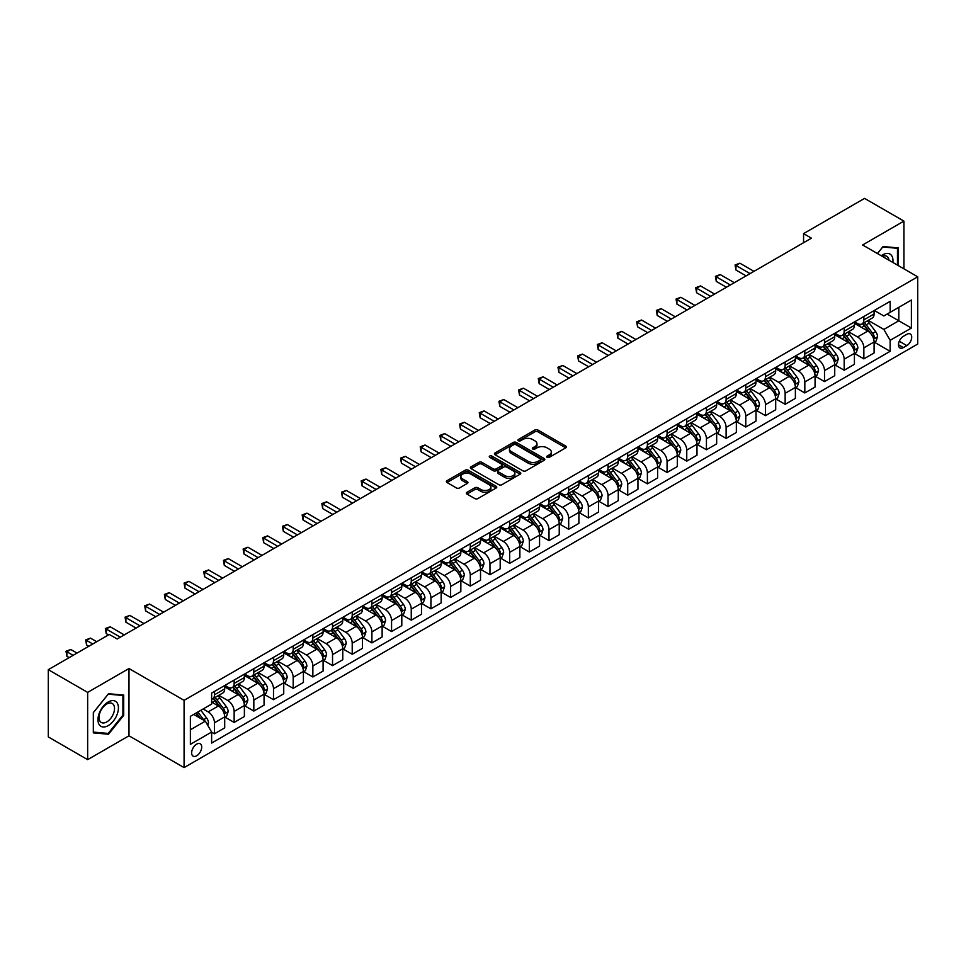 <?xml version="1.0" encoding="UTF-8"?>
<svg xmlns="http://www.w3.org/2000/svg" width="966" height="966" viewBox="0 0 966 966"><rect width="100%" height="100%" fill="white"/><g stroke="black" fill="none" stroke-linecap="round" stroke-linejoin="round"><path stroke-width="1.45" d="M547.154 457.329A1.534 0.881 0 0 0 549.316 457.329L565.738 447.85A2.186 1.256 0 0 0 566.378 446.956A2.186 1.256 0 0 0 565.738 446.063L537.929 430.003A2.186 1.256 0 0 0 534.838 430.003L518.416 439.482A1.534 0.881 0 0 0 517.969 440.11A1.534 0.881 0 0 0 518.416 440.738A1.534 0.881 0 0 0 520.577 440.738L522.703 439.506A6.991 4.033 0 0 1 532.592 439.506L534.91 440.846A6.991 4.033 0 0 1 536.963 443.696A6.991 4.033 0 0 1 534.91 446.558L532.785 447.777A1.534 0.881 0 0 0 532.338 448.405A1.534 0.881 0 0 0 532.785 449.033A1.534 0.881 0 0 0 534.947 449.033L537.072 447.801A6.991 4.033 0 0 1 546.961 447.801L549.28 449.142A6.991 4.033 0 0 1 551.332 451.991A6.991 4.033 0 0 1 549.28 454.853L547.154 456.073A1.534 0.881 0 0 0 546.708 456.701A1.534 0.881 0 0 0 547.154 457.329L547.154 456.073M196.678 755.786A7.124 4.118 120 0 0 201.326 749.507A7.124 4.118 120 0 0 200.24 743.796A7.124 4.118 120 0 0 196.678 744.146A7.124 4.118 120 0 0 192.017 750.425A7.124 4.118 120 0 0 193.115 756.137A7.124 4.118 120 0 0 196.678 755.786M467.001 492.274A2.186 1.256 0 0 0 466.361 493.167A2.186 1.256 0 0 0 467.001 494.061L474.801 498.565A2.186 1.256 0 0 0 477.892 498.565L496.126 488.035A2.186 1.256 0 0 0 496.765 487.142A2.186 1.256 0 0 0 496.126 486.26L468.305 470.2A2.186 1.256 0 0 0 465.214 470.2L446.98 480.718A2.186 1.256 0 0 0 446.34 481.611A2.186 1.256 0 0 0 446.98 482.505L456.411 487.951A2.186 1.256 0 0 0 459.502 487.951L467.303 483.447A2.186 1.256 0 0 0 467.942 482.553A2.186 1.256 0 0 0 467.303 481.66L462.629 478.967A5.844 3.381 0 0 1 460.915 476.576A5.844 3.381 0 0 1 464.525 473.461A5.844 3.381 0 0 1 470.901 474.185L489.207 484.763A5.844 3.381 0 0 1 490.921 487.142A5.844 3.381 0 0 1 487.311 490.269A5.844 3.381 0 0 1 480.947 489.533L477.892 487.77A2.186 1.256 0 0 0 474.801 487.77L467.001 492.274L467.001 494.061L474.801 489.593L474.801 487.77M128.985 668.532L87.652 692.393L48.3 669.667L48.3 736.925L87.652 759.65L128.985 735.79L184.083 767.608L184.083 700.338L128.985 668.532L128.985 735.79M903.922 268.838L903.922 221.117L862.602 244.978L917.7 276.795L184.083 700.338M903.922 221.117L864.57 198.392L803.567 233.615L803.567 242.708M48.3 669.667L109.303 634.445L117.176 638.985L811.44 238.167L803.567 233.615M522.86 470.816A2.186 1.256 0 0 0 525.951 470.816L544.184 460.299A2.186 1.256 0 0 0 544.824 459.405A2.186 1.256 0 0 0 544.184 458.512L516.363 442.452A2.186 1.256 0 0 0 513.272 442.452L495.039 452.982A2.186 1.256 0 0 0 494.399 453.875A2.186 1.256 0 0 0 495.039 454.757L522.86 470.816M490.317 457.655A1.534 0.881 0 0 1 491.875 457.872L520.119 474.185L501.922 484.69A2.186 1.256 0 0 1 498.83 484.69L471.01 468.631L471.01 466.856A2.186 1.256 0 0 0 470.37 467.737A2.186 1.256 0 0 0 471.01 468.631M471.01 466.856L478.822 462.34A2.186 1.256 0 0 1 481.913 462.34L493.191 468.86A2.186 1.256 0 0 0 496.283 468.86L501.451 465.866A2.186 1.256 0 0 0 502.091 464.972A2.186 1.256 0 0 0 501.451 464.091L489.714 457.304A1.534 0.881 0 0 1 489.267 456.676A1.534 0.881 0 0 1 490.209 455.867A1.534 0.881 0 0 1 491.875 456.061L520.155 472.386A2.186 1.256 0 0 1 520.795 473.28A2.186 1.256 0 0 1 520.155 474.161L520.155 472.386M906.832 334.321L903.379 336.325A6.907 3.985 120 0 0 898.863 342.411A6.907 3.985 120 0 0 899.926 347.941A6.907 3.985 120 0 0 903.379 347.591L906.832 345.599A6.907 3.985 120 0 0 911.349 339.513A6.907 3.985 120 0 0 910.286 333.982A6.907 3.985 120 0 0 906.832 334.321M184.083 767.608L917.7 344.053L917.7 276.795M874.327 310.472L883.854 315.967L890.145 312.332L890.145 301.332L211.626 693.069L211.626 704.069L190.374 716.337L190.374 744.339L211.626 732.059L211.626 743.059L890.145 351.322L890.145 340.322L883.854 329.418L868.205 320.386M890.145 312.332L911.397 300.064L911.397 328.054L890.145 340.322M87.652 692.393L87.652 759.65M887.162 314.059L898.803 320.784L898.803 307.333L911.397 300.064M883.854 329.418L898.803 320.784L911.397 328.054M190.374 729.789L205.335 721.155L193.683 714.429M211.626 732.156L214.464 733.786L214.464 722.797A8.911 5.144 -120 0 0 208.173 711.882L203.126 708.972M214.464 733.786L224.704 727.881L224.704 716.881A8.911 5.144 -120 0 0 218.401 705.977L211.626 702.065M224.933 717.11L234.146 722.423L234.146 711.435A8.911 5.144 -120 0 0 227.843 700.519L218.811 695.303M234.146 722.423L244.374 716.518L244.374 705.518A8.911 5.144 -120 0 0 238.083 694.614L224.704 686.886M244.615 705.748L253.829 711.073L253.829 700.072A8.911 5.144 -120 0 0 247.525 689.169L238.481 683.94M253.829 711.073L264.056 705.156L264.056 694.168A8.911 5.144 -120 0 0 257.753 683.252L244.374 675.524M264.298 694.385L273.499 699.71L273.499 688.71A8.911 5.144 -120 0 0 267.208 677.806L258.163 672.577M273.499 699.71L283.738 693.793L283.738 682.805A8.911 5.144 -120 0 0 277.435 671.889L264.056 664.173M283.968 683.022L293.181 688.347L293.181 677.347A8.911 5.144 -120 0 0 286.878 666.443L277.846 661.215M293.181 688.347L303.409 682.443L303.409 671.442A8.911 5.144 -120 0 0 297.117 660.527L283.738 652.811M303.65 671.672L312.863 676.985L312.863 665.985A8.911 5.144 -120 0 0 306.56 655.081L297.516 649.864M312.863 676.985L323.091 671.08L323.091 660.08A8.911 5.144 -120 0 0 316.8 649.176L303.409 641.448M323.332 660.309L332.533 665.622L332.533 654.622A8.911 5.144 -120 0 0 326.242 643.718L317.198 638.502M332.533 665.622L342.773 659.718L342.773 648.717A8.911 5.144 -120 0 0 336.47 637.814L323.091 630.086M343.002 648.947L352.216 654.26L352.216 643.259A8.911 5.144 -120 0 0 345.925 632.356L336.88 627.139M352.216 654.26L362.443 648.355L362.443 637.355A8.911 5.144 -120 0 0 356.152 626.451L342.773 618.723M362.685 637.584L371.898 642.897L371.898 631.897A8.911 5.144 -120 0 0 365.595 620.993L356.551 615.777M371.898 642.897L382.125 636.992L382.125 625.992A8.911 5.144 -120 0 0 375.834 615.088L362.443 607.36M382.367 626.222L391.568 631.535L391.568 620.546A8.911 5.144 -120 0 0 385.277 609.631L376.233 604.414M391.568 631.535L401.808 625.63L401.808 614.63A8.911 5.144 -120 0 0 395.505 603.726L382.125 595.998M402.037 614.859L411.25 620.172L411.25 609.184A8.911 5.144 -120 0 0 404.959 598.268L395.915 593.052M411.25 620.172L421.49 614.267L421.49 603.267A8.911 5.144 -120 0 0 415.187 592.363L401.808 584.635M421.719 603.496L430.933 608.822L430.933 597.821A8.911 5.144 -120 0 0 424.629 586.905L415.597 581.689M430.933 608.822L441.16 602.905L441.16 591.904A8.911 5.144 -120 0 0 434.869 581.001L421.49 573.273M441.402 592.134L450.615 597.459L450.615 586.459A8.911 5.144 -120 0 0 444.312 575.555L435.268 570.326M450.615 597.459L460.842 591.542L460.842 580.554A8.911 5.144 -120 0 0 454.539 569.638L441.16 561.91M461.084 580.771L470.285 586.096L470.285 575.096A8.911 5.144 -120 0 0 463.994 564.192L454.95 558.964M470.285 586.096L480.525 580.18L480.525 569.191A8.911 5.144 -120 0 0 474.221 558.276L460.842 550.56M480.754 569.409L489.967 574.734L489.967 563.733A8.911 5.144 -120 0 0 483.664 552.83L474.632 547.601M489.967 574.734L500.195 568.829L500.195 557.829A8.911 5.144 -120 0 0 493.904 546.913L480.525 539.197M500.436 558.058L509.65 563.371L509.65 552.371A8.911 5.144 -120 0 0 503.346 541.467L494.302 536.251M509.65 563.371L519.877 557.467L519.877 546.466A8.911 5.144 -120 0 0 513.586 535.562L500.195 527.834M520.119 546.696L529.32 552.009L529.32 541.008A8.911 5.144 -120 0 0 523.029 530.105L513.984 524.888M529.32 552.009L539.559 546.104L539.559 535.104A8.911 5.144 -120 0 0 533.256 524.2L519.877 516.472M539.789 535.333L549.002 540.646L549.002 529.646A8.911 5.144 -120 0 0 542.699 518.742L533.667 513.526M549.002 540.646L559.229 534.741L559.229 523.741A8.911 5.144 -120 0 0 552.938 512.837L539.559 505.109M559.471 523.97L568.684 529.283L568.684 518.283A8.911 5.144 -120 0 0 562.381 507.379L553.337 502.163M568.684 529.283L578.912 523.379L578.912 512.378A8.911 5.144 -120 0 0 572.621 501.475L559.229 493.747M579.153 512.608L588.354 517.921L588.354 506.933A8.911 5.144 -120 0 0 582.063 496.017L573.019 490.8M588.354 517.921L598.594 512.016L598.594 501.016A8.911 5.144 -120 0 0 592.291 490.112L578.912 482.384M598.823 501.245L608.037 506.558L608.037 495.57A8.911 5.144 -120 0 0 601.746 484.654L592.701 479.438M608.037 506.558L618.276 500.654L618.276 489.653A8.911 5.144 -120 0 0 611.973 478.75L598.594 471.022M618.506 489.883L627.719 495.208L627.719 484.207A8.911 5.144 -120 0 0 621.416 473.292L612.384 468.075M627.719 495.208L637.946 489.291L637.946 478.291A8.911 5.144 -120 0 0 631.655 467.387L618.276 459.659M638.188 478.52L647.389 483.845L647.389 472.845A8.911 5.144 -120 0 0 641.098 461.941L632.054 456.713M647.389 483.845L657.629 477.929L657.629 466.94A8.911 5.144 -120 0 0 651.326 456.024L637.946 448.309M657.858 467.158L667.071 472.483L667.071 461.482A8.911 5.144 -120 0 0 660.78 450.579L651.736 445.35M667.071 472.483L677.311 466.566L677.311 455.578A8.911 5.144 -120 0 0 671.008 444.662L657.629 436.946M677.54 455.807L686.754 461.12L686.754 450.12A8.911 5.144 -120 0 0 680.45 439.216L671.418 433.988M686.754 461.12L696.981 455.215L696.981 444.215A8.911 5.144 -120 0 0 690.69 433.311L677.311 425.583M697.223 444.445L706.436 449.758L706.436 438.757A8.911 5.144 -120 0 0 700.133 427.853L691.088 422.637M706.436 449.758L716.663 443.853L716.663 432.853A8.911 5.144 -120 0 0 710.372 421.949L696.981 414.221M716.905 433.082L726.106 438.395L726.106 427.395A8.911 5.144 -120 0 0 719.815 416.491L710.771 411.275M726.106 438.395L736.346 432.49L736.346 421.49A8.911 5.144 -120 0 0 730.042 410.586L716.663 402.858M736.575 421.719L745.788 427.032L745.788 416.032A8.911 5.144 -120 0 0 739.485 405.128L730.453 399.912M745.788 427.032L756.016 421.128L756.016 410.127A8.911 5.144 -120 0 0 749.725 399.224L736.346 391.496M756.257 410.357L765.47 415.67L765.47 404.669A8.911 5.144 -120 0 0 759.167 393.766L750.123 388.549M765.47 415.67L775.698 409.765L775.698 398.765A8.911 5.144 -120 0 0 769.407 387.861L756.016 380.133M775.94 398.994L785.141 404.307L785.141 393.319A8.911 5.144 -120 0 0 778.85 382.403L769.805 377.187M785.141 404.307L795.38 398.403L795.38 387.402A8.911 5.144 -120 0 0 789.077 376.499L775.698 368.77M795.61 387.632L804.823 392.945L804.823 381.956A8.911 5.144 -120 0 0 798.532 371.041L789.488 365.824M804.823 392.945L815.062 387.04L815.062 376.04A8.911 5.144 -120 0 0 808.759 365.136L795.38 357.408M815.292 376.269L824.505 381.594L824.505 370.594A8.911 5.144 -120 0 0 818.202 359.69L809.158 354.462M824.505 381.594L834.733 375.677L834.733 364.689A8.911 5.144 -120 0 0 828.442 353.773L815.062 346.045M834.974 364.906L844.175 370.232L844.175 359.231A8.911 5.144 -120 0 0 837.884 348.328L828.84 343.099M844.175 370.232L854.415 364.315L854.415 353.327A8.911 5.144 -120 0 0 848.112 342.411L834.733 334.695M854.644 353.544L863.858 358.869L863.858 347.869A8.911 5.144 -120 0 0 857.567 336.965L848.522 331.736M863.858 358.869L874.097 352.964L874.097 341.964A8.911 5.144 -120 0 0 867.794 331.048L854.415 323.332M854.644 321.823L857.567 323.513A8.911 5.144 -120 0 0 862.01 323.948A8.911 5.144 -120 0 0 863.858 319.879L863.858 316.51M834.974 333.185L837.884 334.876A8.911 5.144 -120 0 0 842.34 335.311A8.911 5.144 -120 0 0 844.175 331.229L844.175 327.872M815.292 344.548L818.202 346.226A8.911 5.144 -120 0 0 822.658 346.673A8.911 5.144 -120 0 0 824.505 342.592L824.505 339.235M795.61 355.911L798.532 357.589A8.911 5.144 -120 0 0 802.975 358.036A8.911 5.144 -120 0 0 804.823 353.954L804.823 350.598M775.94 367.273L778.85 368.952A8.911 5.144 -120 0 0 783.305 369.398A8.911 5.144 -120 0 0 785.141 365.317L785.141 361.96M756.257 378.636L759.167 380.314A8.911 5.144 -120 0 0 763.623 380.761A8.911 5.144 -120 0 0 765.47 376.68L765.47 373.323M736.575 389.998L739.485 391.677A8.911 5.144 -120 0 0 743.941 392.124A8.911 5.144 -120 0 0 745.788 388.042L745.788 384.673M716.905 401.361L719.815 403.039A8.911 5.144 -120 0 0 724.271 403.474A8.911 5.144 -120 0 0 726.106 399.405L726.106 396.036M697.223 412.724L700.133 414.402A8.911 5.144 -120 0 0 704.588 414.837A8.911 5.144 -120 0 0 706.436 410.767L706.436 407.398M677.54 424.074L680.45 425.765A8.911 5.144 -120 0 0 684.906 426.199A8.911 5.144 -120 0 0 686.754 422.13L686.754 418.761M657.858 435.437L660.78 437.127A8.911 5.144 -120 0 0 665.224 437.562A8.911 5.144 -120 0 0 667.071 433.493L667.071 430.124M638.188 446.799L641.098 448.49A8.911 5.144 -120 0 0 645.554 448.924A8.911 5.144 -120 0 0 647.389 444.843L647.389 441.486M618.506 458.162L621.416 459.84A8.911 5.144 -120 0 0 625.871 460.287A8.911 5.144 -120 0 0 627.719 456.206L627.719 452.849M598.823 469.524L601.746 471.203A8.911 5.144 -120 0 0 606.189 471.65A8.911 5.144 -120 0 0 608.037 467.568L608.037 464.211M579.153 480.887L582.063 482.565A8.911 5.144 -120 0 0 586.519 483.012A8.911 5.144 -120 0 0 588.354 478.931L588.354 475.574M559.471 492.249L562.381 493.928A8.911 5.144 -120 0 0 566.837 494.375A8.911 5.144 -120 0 0 568.684 490.293L568.684 486.936M539.789 503.612L542.699 505.29A8.911 5.144 -120 0 0 547.154 505.737A8.911 5.144 -120 0 0 549.002 501.656L549.002 498.287M520.119 514.975L523.029 516.653A8.911 5.144 -120 0 0 527.484 517.088A8.911 5.144 -120 0 0 529.32 513.018L529.32 509.65M500.436 526.337L503.346 528.016A8.911 5.144 -120 0 0 507.802 528.45A8.911 5.144 -120 0 0 509.65 524.381L509.65 521.012M480.754 537.688L483.664 539.378A8.911 5.144 -120 0 0 488.12 539.813A8.911 5.144 -120 0 0 489.967 535.744L489.967 532.375M461.072 549.05L463.994 550.741A8.911 5.144 -120 0 0 468.438 551.175A8.911 5.144 -120 0 0 470.285 547.106L470.285 543.737M441.402 560.413L444.312 562.103A8.911 5.144 -120 0 0 448.767 562.538A8.911 5.144 -120 0 0 450.615 558.457L450.615 555.1M421.719 571.775L424.629 573.454A8.911 5.144 -120 0 0 429.085 573.901A8.911 5.144 -120 0 0 430.933 569.819L430.933 566.462M402.037 583.138L404.959 584.816A8.911 5.144 -120 0 0 409.403 585.263A8.911 5.144 -120 0 0 411.25 581.182L411.25 577.825M382.367 594.501L385.277 596.179A8.911 5.144 -120 0 0 389.733 596.626A8.911 5.144 -120 0 0 391.568 592.544L391.568 589.188M362.685 605.863L365.595 607.542A8.911 5.144 -120 0 0 370.05 607.988A8.911 5.144 -120 0 0 371.898 603.907L371.898 600.538M343.002 617.226L345.925 618.904A8.911 5.144 -120 0 0 350.368 619.351A8.911 5.144 -120 0 0 352.216 615.27L352.216 611.901M323.332 628.588L326.242 630.267A8.911 5.144 -120 0 0 330.698 630.701A8.911 5.144 -120 0 0 332.533 626.632L332.533 623.263M303.65 639.951L306.56 641.629A8.911 5.144 -120 0 0 311.016 642.064A8.911 5.144 -120 0 0 312.863 637.995L312.863 634.626M283.968 651.301L286.878 652.992A8.911 5.144 -120 0 0 291.334 653.427A8.911 5.144 -120 0 0 293.181 649.357L293.181 645.988M264.298 662.664L267.208 664.354A8.911 5.144 -120 0 0 271.663 664.789A8.911 5.144 -120 0 0 273.499 660.708L273.499 657.351M244.615 674.027L247.525 675.705A8.911 5.144 -120 0 0 251.981 676.152A8.911 5.144 -120 0 0 253.829 672.07L253.829 668.713M224.933 685.389L227.843 687.067A8.911 5.144 -120 0 0 232.299 687.514A8.911 5.144 -120 0 0 234.146 683.433L234.146 680.076M874.327 342.193L890.145 351.322M862.01 323.948L872.25 318.043A8.911 5.144 -120 0 0 874.097 313.962L874.097 310.605M842.34 335.311L852.567 329.406A8.911 5.144 -120 0 0 854.415 325.325L854.415 321.968M822.658 346.673L832.885 340.769A8.911 5.144 -120 0 0 834.733 336.687L834.733 333.33M802.975 358.036L813.215 352.131A8.911 5.144 -120 0 0 815.062 348.05L815.062 344.681M783.305 369.398L793.533 363.494A8.911 5.144 -120 0 0 795.38 359.412L795.38 356.043M763.623 380.761L773.851 374.844A8.911 5.144 -120 0 0 775.698 370.775L775.698 367.406M743.941 392.124L754.18 386.207A8.911 5.144 -120 0 0 756.016 382.138L756.016 378.769M724.271 403.474L734.498 397.569A8.911 5.144 -120 0 0 736.346 393.5L736.346 390.131M704.588 414.837L714.816 408.932A8.911 5.144 -120 0 0 716.663 404.851L716.663 401.494M684.906 426.199L695.146 420.295A8.911 5.144 -120 0 0 696.981 416.213L696.981 412.856M665.224 437.562L675.463 431.657A8.911 5.144 -120 0 0 677.311 427.576L677.311 424.219M645.554 448.924L655.781 443.02A8.911 5.144 -120 0 0 657.629 438.938L657.629 435.581M625.871 460.287L636.099 454.382A8.911 5.144 -120 0 0 637.946 450.301L637.946 446.944M606.189 471.65L616.429 465.745A8.911 5.144 -120 0 0 618.276 461.663L618.276 458.295M586.519 483.012L596.746 477.095A8.911 5.144 -120 0 0 598.594 473.026L598.594 469.657M566.837 494.375L577.064 488.458A8.911 5.144 -120 0 0 578.912 484.389L578.912 481.02M547.154 505.737L557.394 499.82A8.911 5.144 -120 0 0 559.229 495.751L559.229 492.382M527.484 517.088L537.712 511.183A8.911 5.144 -120 0 0 539.559 507.114L539.559 503.745M507.802 528.45L518.03 522.546A8.911 5.144 -120 0 0 519.877 518.464L519.877 515.107M488.12 539.813L498.359 533.908A8.911 5.144 -120 0 0 500.195 529.827L500.195 526.47M468.438 551.175L478.677 545.271A8.911 5.144 -120 0 0 480.525 541.189L480.525 537.833M448.767 562.538L458.995 556.633A8.911 5.144 -120 0 0 460.842 552.552L460.842 549.195M429.085 573.901L439.325 567.996A8.911 5.144 -120 0 0 441.16 563.915L441.16 560.558M409.403 585.263L419.642 579.359A8.911 5.144 -120 0 0 421.49 575.277L421.49 571.908M389.733 596.626L399.96 590.709A8.911 5.144 -120 0 0 401.808 586.64L401.808 583.271M370.05 607.988L380.278 602.072A8.911 5.144 -120 0 0 382.125 598.002L382.125 594.633M350.368 619.351L360.608 613.434A8.911 5.144 -120 0 0 362.443 609.365L362.443 605.996M330.698 630.701L340.926 624.797A8.911 5.144 -120 0 0 342.773 620.727L342.773 617.359M311.016 642.064L321.243 636.159A8.911 5.144 -120 0 0 323.091 632.078L323.091 628.721M291.334 653.427L301.573 647.522A8.911 5.144 -120 0 0 303.409 643.441L303.409 640.084M271.663 664.789L281.891 658.884A8.911 5.144 -120 0 0 283.738 654.803L283.738 651.446M251.981 676.152L262.209 670.247A8.911 5.144 -120 0 0 264.056 666.166L264.056 662.809M232.299 687.514L242.538 681.61A8.911 5.144 -120 0 0 244.374 677.528L244.374 674.159M211.626 699.239A8.911 5.144 -120 0 0 212.617 698.877L222.856 692.972A8.911 5.144 -120 0 0 224.704 688.891L224.704 685.522M212.617 698.877A8.911 5.144 -120 0 0 214.464 694.795L214.464 691.439M205.335 721.155L211.626 732.059M898.259 265.565L898.259 247.9L883.069 246.535L877.43 253.539M93.328 732.88L108.518 734.232L123.708 715.335L123.708 695.073L108.518 693.721L93.328 712.618L93.328 732.88M122.924 714.876L123.708 715.335M106.912 733.303L108.518 734.232M547.77 457.546L549.28 456.664A6.991 4.033 0 0 0 551.332 453.815L551.332 451.991M536.963 443.696L536.963 445.519A6.991 4.033 0 0 1 534.91 448.369L533.401 449.25M565.738 446.063L565.738 447.85L537.929 431.826A2.186 1.256 0 0 0 534.838 431.826L519.032 440.943M544.184 458.512L544.184 460.299L516.363 444.263A2.186 1.256 0 0 0 513.272 444.263L495.075 454.781M540.32 460.021A1.534 0.881 0 0 0 540.767 459.405A1.534 0.881 0 0 0 540.32 458.778L515.904 444.686A1.534 0.881 0 0 0 513.743 444.686L511.497 445.978A6.991 4.033 0 0 0 509.456 448.828A6.991 4.033 0 0 0 511.497 451.69L528.185 461.313A6.991 4.033 0 0 0 538.074 461.313L540.32 460.021L540.32 461.845A1.534 0.881 0 0 0 540.767 461.217L540.767 459.405M509.456 448.828L509.456 450.651A6.991 4.033 0 0 0 511.497 453.501L511.497 451.69M540.32 461.845L538.074 463.137A6.991 4.033 0 0 1 528.185 463.137L511.497 453.501M471.046 468.655L478.822 464.163L478.822 462.34M502.091 464.972L502.091 466.795A2.186 1.256 0 0 1 501.451 467.689L496.283 470.671A2.186 1.256 0 0 1 493.191 470.671L481.913 464.163A2.186 1.256 0 0 0 478.822 464.163M504.892 475.61A5.844 3.381 0 0 0 511.268 476.347A5.844 3.381 0 0 0 514.878 473.231A5.844 3.381 0 0 0 513.163 470.84L506.715 467.121A2.186 1.256 0 0 0 503.624 467.121L498.444 470.104A2.186 1.256 0 0 0 497.804 470.997A2.186 1.256 0 0 0 498.444 471.891L504.892 475.61L504.892 477.433A5.844 3.381 0 0 0 511.268 478.17A5.844 3.381 0 0 0 514.878 475.043L514.878 473.231M497.804 470.997L497.804 472.821A2.186 1.256 0 0 0 498.444 473.714L498.444 471.891M504.892 477.433L498.444 473.714M490.921 487.142L490.921 488.965A5.844 3.381 0 0 1 487.311 492.08A5.844 3.381 0 0 1 480.947 491.356L477.892 489.593A2.186 1.256 0 0 0 474.801 489.593M460.915 476.576L460.915 478.387A5.844 3.381 0 0 0 462.629 480.778L462.629 478.967M467.278 483.459L462.629 480.778M496.101 488.059L468.305 472.012A2.186 1.256 0 0 0 465.214 472.012L447.017 482.529M874.097 342.326L875.981 341.24L877.551 336.687A5.905 3.405 -120 0 0 875.667 331.664L869.243 323.079A17.038 9.829 -120 0 0 867.383 320.857M860.984 327.124A17.038 9.829 -120 0 0 857.494 323.477M873.554 338.716L874.375 336.941A5.905 3.405 -120 0 0 872.684 333.391L866.248 324.805A17.038 9.829 -120 0 0 864.389 322.584M862.807 323.489A14.14 8.163 60 0 1 865.125 326.134L870.571 333.403M753.975 271.337L739.884 263.199L735.947 265.481L735.947 270.021L746.102 275.878M862.505 323.67A17.038 9.829 60 0 1 864.365 325.892L868.639 331.604M735.947 270.021L735.078 264.974L750.039 273.607M735.078 264.974L739.884 263.199M854.415 353.689L856.299 352.59L857.88 348.05A5.905 3.405 -120 0 0 855.997 343.027L849.561 334.441A17.038 9.829 -120 0 0 847.701 332.219M841.301 338.486A17.038 9.829 -120 0 0 837.824 334.828M853.872 350.066L854.693 348.303A5.905 3.405 -120 0 0 853.002 344.753L846.566 336.168A17.038 9.829 -120 0 0 844.707 333.946M843.125 334.852A14.14 8.163 60 0 1 845.443 337.496L850.889 344.765M734.293 282.7L720.201 274.561L716.265 276.844L716.265 281.384L726.42 287.24M842.823 335.033A17.038 9.829 60 0 1 844.682 337.255L848.957 342.966M716.265 281.384L715.408 276.336L730.356 284.97M715.408 276.336L720.201 274.561M834.733 365.051L836.628 363.953L838.198 359.412A5.905 3.405 -120 0 0 836.315 354.389L829.879 345.804A17.038 9.829 -120 0 0 828.019 343.57M821.631 349.849A17.038 9.829 -120 0 0 818.142 346.19M834.201 361.429L835.01 359.666A5.905 3.405 -120 0 0 833.32 356.116L826.896 347.531A17.038 9.829 -120 0 0 825.036 345.297M823.443 346.214A14.14 8.163 60 0 1 825.773 348.859L831.207 356.116M714.611 294.062L700.531 285.924L696.595 288.194L696.595 292.746L706.75 298.603M823.141 346.396A17.038 9.829 60 0 1 825 348.617L829.275 354.329M696.595 292.746L695.725 287.699L710.686 296.333M695.725 287.699L700.531 285.924M815.062 376.414L816.946 375.315L818.516 370.775A5.905 3.405 -120 0 0 816.632 365.752L810.208 357.166A17.038 9.829 -120 0 0 808.349 354.933M801.949 361.199A17.038 9.829 -120 0 0 798.459 357.553M814.519 372.791L815.328 371.029A5.905 3.405 -120 0 0 813.65 367.478L807.214 358.893A17.038 9.829 -120 0 0 805.354 356.659M803.772 357.577A14.14 8.163 60 0 1 806.091 360.221L811.537 367.478M694.94 305.425L680.849 297.286L676.912 299.557L676.912 304.109L687.067 309.965M803.471 357.758A17.038 9.829 60 0 1 805.318 359.98L809.605 365.691M676.912 304.109L676.043 299.062L691.004 307.695M676.043 299.062L680.849 297.286M795.38 387.764L797.264 386.678L798.846 382.138A5.905 3.405 -120 0 0 796.962 377.114L790.526 368.529A17.038 9.829 -120 0 0 788.667 366.295M782.267 372.562A17.038 9.829 -120 0 0 778.777 368.915M794.837 384.154L795.658 382.391A5.905 3.405 -120 0 0 793.967 378.841L787.532 370.256A17.038 9.829 -120 0 0 785.672 368.022M784.09 368.94A14.14 8.163 60 0 1 786.409 371.584L791.854 378.841M675.258 316.788L661.167 308.649L657.23 310.919L657.23 315.471L667.385 321.328M783.788 369.121A17.038 9.829 60 0 1 785.648 371.342L789.922 377.054M657.23 315.471L656.373 310.424L671.322 319.058M656.373 310.424L661.167 308.649M892.874 262.462A14.466 8.356 120 0 0 891.618 255.592A14.466 8.356 120 0 0 881.282 255.761M888.998 260.228A10.952 6.327 120 0 0 888.02 257.439A10.952 6.327 120 0 0 886.8 256.292A10.952 6.327 120 0 0 882.284 256.352M877.466 253.563L882.755 246.982L897.474 248.298L897.474 265.107M896.496 247.743L897.474 248.298M108.204 701.98A14.466 8.356 120 0 0 97.964 719.706A14.466 8.356 120 0 0 108.204 725.611A14.466 8.356 120 0 0 118.432 707.885A14.466 8.356 120 0 0 108.204 701.98M106.767 704.021A10.952 6.327 120 0 0 99.607 713.669A10.952 6.327 120 0 0 101.285 722.459A10.952 6.327 120 0 0 106.767 721.916A10.952 6.327 120 0 0 113.928 712.256A10.952 6.327 120 0 0 112.249 703.477A10.952 6.327 120 0 0 106.767 704.021M122.924 715.106L108.204 733.423L93.485 732.107L93.485 712.473L108.204 694.168L122.924 695.484L122.924 715.106M121.945 694.916L122.924 695.484M775.698 399.127L777.594 398.04L779.164 393.5A5.905 3.405 -120 0 0 777.28 388.477L770.844 379.88A17.038 9.829 -120 0 0 768.984 377.658M762.597 383.925A17.038 9.829 -120 0 0 759.107 380.278M775.167 395.517L775.976 393.742A5.905 3.405 -120 0 0 774.285 390.204L767.861 381.606A17.038 9.829 -120 0 0 766.002 379.384M764.408 380.302A14.14 8.163 60 0 1 766.738 382.934L772.172 390.204M655.576 328.15L641.496 320.012L637.56 322.282L637.56 326.822L647.715 332.69M764.106 380.471A17.038 9.829 60 0 1 765.966 382.705L770.24 388.417M637.56 326.822L636.691 321.787L651.639 330.42M636.691 321.787L641.496 320.012M756.016 410.49L757.912 409.403L759.481 404.851A5.905 3.405 -120 0 0 757.598 399.827L751.174 391.242A17.038 9.829 -120 0 0 749.314 389.02M742.914 395.287A17.038 9.829 -120 0 0 739.425 391.641M755.484 406.879L756.293 405.104A5.905 3.405 -120 0 0 754.615 401.554L748.179 392.969A17.038 9.829 -120 0 0 746.32 390.747M744.738 391.665A14.14 8.163 60 0 1 747.056 394.297L752.502 401.566M635.906 339.501L621.814 331.374L617.878 333.644L617.878 338.185L628.033 344.053M744.424 391.834A17.038 9.829 60 0 1 746.283 394.068L750.57 399.767M617.878 338.185L617.008 333.149L631.969 341.783M617.008 333.149L621.814 331.374M736.346 421.852L738.229 420.765L739.799 416.213A5.905 3.405 -120 0 0 737.927 411.19L731.491 402.605A17.038 9.829 -120 0 0 729.632 400.383M723.232 406.65A17.038 9.829 -120 0 0 719.742 403.003M735.802 418.242L736.623 416.467A5.905 3.405 -120 0 0 734.933 412.917L728.497 404.331A17.038 9.829 -120 0 0 726.637 402.11M725.055 403.027A14.14 8.163 60 0 1 727.374 405.66L732.82 412.929M616.223 350.863L602.132 342.737L598.195 345.007L598.195 349.547L608.351 355.416M724.754 403.196A17.038 9.829 60 0 1 726.613 405.43L730.888 411.13M598.195 349.547L597.338 344.5L612.287 353.145M597.338 344.5L602.132 342.737M716.663 433.215L718.547 432.128L720.129 427.576A5.905 3.405 -120 0 0 718.245 422.553L711.809 413.967A17.038 9.829 -120 0 0 709.95 411.745M703.55 418.012A17.038 9.829 -120 0 0 700.072 414.366M716.132 429.604L716.941 427.829A5.905 3.405 -120 0 0 715.251 424.279L708.815 415.694A17.038 9.829 -120 0 0 706.967 413.472M705.373 414.39A14.14 8.163 60 0 1 707.692 417.022L713.137 424.291M596.541 362.226L582.45 354.099L578.525 356.369L578.525 360.91L588.668 366.778M705.071 414.559A17.038 9.829 60 0 1 706.931 416.781L711.205 422.492M578.525 360.91L577.656 355.862L592.605 364.496M577.656 355.862L582.45 354.099M696.981 444.577L698.877 443.491L700.447 438.938A5.905 3.405 -120 0 0 698.563 433.915L692.127 425.33A17.038 9.829 -120 0 0 690.279 423.108M683.88 429.375A17.038 9.829 -120 0 0 680.39 425.728M696.45 440.967L697.259 439.192A5.905 3.405 -120 0 0 695.568 435.642L689.144 427.057A17.038 9.829 -120 0 0 687.285 424.835M685.703 425.74A14.14 8.163 60 0 1 688.021 428.385L693.467 435.654M576.871 373.588L562.78 365.462L558.843 367.732L558.843 372.272L568.998 378.141M685.389 425.921A17.038 9.829 60 0 1 687.249 428.143L691.523 433.855M558.843 372.272L557.974 367.225L572.935 375.859M557.974 367.225L562.78 365.462M677.311 455.94L679.195 454.841L680.764 450.301A5.905 3.405 -120 0 0 678.881 445.278L672.457 436.692A17.038 9.829 -120 0 0 670.597 434.471M664.197 440.738A17.038 9.829 -120 0 0 660.708 437.091M676.768 452.33L677.589 450.554A5.905 3.405 -120 0 0 675.898 447.004L669.462 438.419A17.038 9.829 -120 0 0 667.603 436.197M666.021 437.103A14.14 8.163 60 0 1 668.339 439.747L673.785 447.017M557.189 384.951L543.097 376.812L539.161 379.095L539.161 383.635L549.316 389.491M665.719 437.284A17.038 9.829 60 0 1 667.578 439.506L671.853 445.217M539.161 383.635L538.291 378.587L553.252 387.221M538.291 378.587L543.097 376.812M657.629 467.303L659.512 466.204L661.094 461.663A5.905 3.405 -120 0 0 659.21 456.64L652.774 448.055A17.038 9.829 -120 0 0 650.915 445.821M644.515 452.1A17.038 9.829 -120 0 0 641.038 448.441M657.085 463.68L657.906 461.917A5.905 3.405 -120 0 0 656.216 458.367L649.78 449.782A17.038 9.829 -120 0 0 647.92 447.56M646.339 448.465A14.14 8.163 60 0 1 648.657 451.11L654.103 458.379M537.507 396.314L523.415 388.175L519.479 390.445L519.479 394.997L529.634 400.854M646.037 448.647A17.038 9.829 60 0 1 647.896 450.868L652.171 456.58M519.479 394.997L518.621 389.95L533.57 398.584M518.621 389.95L523.415 388.175M637.946 478.665L639.842 477.566L641.412 473.026A5.905 3.405 -120 0 0 639.528 468.003L633.092 459.418A17.038 9.829 -120 0 0 631.233 457.184M624.845 463.463A17.038 9.829 -120 0 0 621.355 459.804M637.415 475.043L638.224 473.28A5.905 3.405 -120 0 0 636.534 469.73L630.11 461.144A17.038 9.829 -120 0 0 628.25 458.91M626.668 459.828A14.14 8.163 60 0 1 628.987 462.473L634.42 469.73M517.836 407.676L503.745 399.538L499.808 401.808L499.808 406.36L509.963 412.216M626.354 460.009A17.038 9.829 60 0 1 628.214 462.231L632.488 467.942M499.808 406.36L498.939 401.313L513.9 409.946M498.939 401.313L503.745 399.538M618.276 490.016L620.16 488.929L621.73 484.389A5.905 3.405 -120 0 0 619.846 479.365L613.422 470.78A17.038 9.829 -120 0 0 611.563 468.546M605.163 474.813A17.038 9.829 -120 0 0 601.673 471.166M617.733 486.405L618.554 484.642A5.905 3.405 -120 0 0 616.863 481.092L610.427 472.507A17.038 9.829 -120 0 0 608.568 470.273M606.986 471.191A14.14 8.163 60 0 1 609.305 473.835L614.75 481.092M498.154 419.039L484.063 410.9L480.126 413.17L480.126 417.723L490.281 423.579M606.684 471.372A17.038 9.829 60 0 1 608.544 473.594L612.818 479.305M480.126 417.723L479.257 412.675L494.218 421.309M479.257 412.675L484.063 410.9M598.594 501.378L600.478 500.291L602.06 495.751A5.905 3.405 -120 0 0 600.176 490.728L593.74 482.131A17.038 9.829 -120 0 0 591.88 479.909M585.481 486.176A17.038 9.829 -120 0 0 582.003 482.529M598.051 497.768L598.872 496.005A5.905 3.405 -120 0 0 597.181 492.455L590.745 483.869A17.038 9.829 -120 0 0 588.886 481.636M587.304 482.553A14.14 8.163 60 0 1 589.622 485.186L595.068 492.455M478.472 430.401L464.38 422.263L460.444 424.533L460.444 429.085L470.599 434.942M587.002 482.734A17.038 9.829 60 0 1 588.862 484.956L593.136 490.668M460.444 429.085L459.587 424.038L474.535 432.671M459.587 424.038L464.38 422.263M578.912 512.741L580.808 511.654L582.377 507.114A5.905 3.405 -120 0 0 580.494 502.091L574.058 493.493A17.038 9.829 -120 0 0 572.198 491.271M565.81 497.538A17.038 9.829 -120 0 0 562.321 493.892M578.38 509.13L579.189 507.355A5.905 3.405 -120 0 0 577.499 503.817L571.075 495.22A17.038 9.829 -120 0 0 569.216 492.998M567.622 493.916A14.14 8.163 60 0 1 569.952 496.548L575.386 503.817M458.79 441.764L444.71 433.625L440.774 435.895L440.774 440.436L450.929 446.304M567.32 494.085A17.038 9.829 60 0 1 569.179 496.319L573.454 502.03M440.774 440.436L439.904 435.4L454.853 444.034M439.904 435.4L444.71 433.625M559.229 524.103L561.125 523.017L562.695 518.464A5.905 3.405 -120 0 0 560.811 513.441L554.387 504.856A17.038 9.829 -120 0 0 552.528 502.634M546.128 508.901A17.038 9.829 -120 0 0 542.638 505.254M558.698 520.493L559.507 518.718A5.905 3.405 -120 0 0 557.829 515.168L551.393 506.582A17.038 9.829 -120 0 0 549.533 504.361M547.951 505.278A14.14 8.163 60 0 1 550.27 507.911L555.716 515.18M439.119 453.114L425.028 444.988L421.091 447.258L421.091 451.798L431.247 457.667M547.65 505.447A17.038 9.829 60 0 1 549.497 507.681L553.784 513.381M421.091 451.798L420.222 446.763L435.183 455.397M420.222 446.763L425.028 444.988M539.559 535.466L541.443 534.379L543.025 529.827A5.905 3.405 -120 0 0 541.141 524.804L534.705 516.218A17.038 9.829 -120 0 0 532.846 513.997M526.446 520.263A17.038 9.829 -120 0 0 522.956 516.617M539.016 531.855L539.837 530.08A5.905 3.405 -120 0 0 538.147 526.53L531.711 517.945A17.038 9.829 -120 0 0 529.851 515.723M528.269 516.641A14.14 8.163 60 0 1 530.588 519.273L536.033 526.542M419.437 464.477L405.346 456.35L401.409 458.621L401.409 463.161L411.564 469.029M527.967 516.81A17.038 9.829 60 0 1 529.827 519.044L534.101 524.743M401.409 463.161L400.552 458.113L415.501 466.759M400.552 458.113L405.346 456.35M519.877 546.828L521.773 545.742L523.343 541.189A5.905 3.405 -120 0 0 521.459 536.166L515.023 527.581A17.038 9.829 -120 0 0 513.163 525.359M506.764 531.626A17.038 9.829 -120 0 0 503.286 527.979M519.346 543.218L520.155 541.443A5.905 3.405 -120 0 0 518.464 537.893L512.028 529.308A17.038 9.829 -120 0 0 510.181 527.086M508.587 528.004A14.14 8.163 60 0 1 510.917 530.636L516.351 537.905M399.755 475.84L385.675 467.713L381.739 469.983L381.739 474.523L391.882 480.392M508.285 528.173A17.038 9.829 60 0 1 510.145 530.394L514.419 536.106M381.739 474.523L380.87 469.476L395.819 478.11M380.87 469.476L385.675 467.713M500.195 558.191L502.091 557.104L503.66 552.552A5.905 3.405 -120 0 0 501.777 547.529L495.341 538.943A17.038 9.829 -120 0 0 493.493 536.722M487.093 542.989A17.038 9.829 -120 0 0 483.604 539.342M499.663 554.581L500.473 552.806A5.905 3.405 -120 0 0 498.782 549.256L492.358 540.67A17.038 9.829 -120 0 0 490.499 538.448M488.917 539.354A14.14 8.163 60 0 1 491.235 541.998L496.681 549.268M380.085 487.202L365.993 479.064L362.057 481.346L362.057 485.886L372.212 491.742M488.603 539.535A17.038 9.829 60 0 1 490.462 541.757L494.737 547.468M362.057 485.886L361.187 480.839L376.148 489.472M361.187 480.839L365.993 479.064M480.525 569.554L482.408 568.455L483.978 563.915A5.905 3.405 -120 0 0 482.106 558.891L475.67 550.306A17.038 9.829 -120 0 0 473.811 548.084M467.411 554.351A17.038 9.829 -120 0 0 463.921 550.705M479.981 565.943L480.802 564.168A5.905 3.405 -120 0 0 479.112 560.618L472.676 552.033A17.038 9.829 -120 0 0 470.816 549.811M469.235 550.717A14.14 8.163 60 0 1 471.553 553.361L476.999 560.63M360.403 498.565L346.311 490.426L342.375 492.708L342.375 497.249L352.53 503.105M468.933 550.898A17.038 9.829 60 0 1 470.792 553.12L475.067 558.831M342.375 497.249L341.505 492.201L356.466 500.835M341.505 492.201L346.311 490.426M460.842 580.916L462.726 579.817L464.308 575.277A5.905 3.405 -120 0 0 462.424 570.254L455.988 561.669A17.038 9.829 -120 0 0 454.129 559.435M447.729 565.714A17.038 9.829 -120 0 0 444.251 562.055M460.299 577.294L461.12 575.531A5.905 3.405 -120 0 0 459.43 571.981L452.994 563.395A17.038 9.829 -120 0 0 451.134 561.161M449.552 562.079A14.14 8.163 60 0 1 451.871 564.724L457.316 571.993M340.72 509.927L326.629 501.789L322.692 504.059L322.692 508.611L332.847 514.467M449.25 562.26A17.038 9.829 60 0 1 451.11 564.482L455.384 570.194M322.692 508.611L321.835 503.564L336.784 512.197M321.835 503.564L326.629 501.789M441.16 592.279L443.056 591.18L444.626 586.64A5.905 3.405 -120 0 0 442.742 581.617L436.306 573.031A17.038 9.829 -120 0 0 434.446 570.797M428.059 577.076A17.038 9.829 -120 0 0 424.569 573.418M440.629 588.656L441.438 586.893A5.905 3.405 -120 0 0 439.747 583.343L433.323 574.758A17.038 9.829 -120 0 0 431.464 572.524M429.882 573.442A14.14 8.163 60 0 1 432.2 576.086L437.646 583.343M321.05 521.29L306.959 513.151L303.022 515.421L303.022 519.974L313.177 525.83M429.568 573.623A17.038 9.829 60 0 1 431.428 575.845L435.702 581.556M303.022 519.974L302.153 514.926L317.114 523.56M302.153 514.926L306.959 513.151M421.49 603.629L423.374 602.543L424.943 598.002A5.905 3.405 -120 0 0 423.06 592.979L416.636 584.394A17.038 9.829 -120 0 0 414.776 582.16M408.376 588.427A17.038 9.829 -120 0 0 404.887 584.78M420.947 600.019L421.768 598.256A5.905 3.405 -120 0 0 420.077 594.706L413.641 586.12A17.038 9.829 -120 0 0 411.782 583.887M410.2 584.804A14.14 8.163 60 0 1 412.518 587.449L417.964 594.706M301.368 532.652L287.276 524.514L283.34 526.784L283.34 531.336L293.495 537.193M409.898 584.985A17.038 9.829 60 0 1 411.757 587.207L416.032 592.919M283.34 531.336L282.47 526.289L297.431 534.923M282.47 526.289L287.276 524.514M401.808 614.992L403.691 613.905L405.273 609.365A5.905 3.405 -120 0 0 403.39 604.342L396.954 595.744A17.038 9.829 -120 0 0 395.094 593.522M388.694 599.789A17.038 9.829 -120 0 0 385.217 596.143M401.264 611.381L402.085 609.606A5.905 3.405 -120 0 0 400.395 606.068L393.959 597.471A17.038 9.829 -120 0 0 392.099 595.249M390.518 596.167A14.14 8.163 60 0 1 392.836 598.799L398.282 606.068M281.686 544.015L267.594 535.876L263.658 538.147L263.658 542.699L273.813 548.555M390.216 596.336A17.038 9.829 60 0 1 392.075 598.57L396.35 604.281M263.658 542.699L262.8 537.651L277.749 546.285M262.8 537.651L267.594 535.876M382.125 626.354L384.021 625.268L385.591 620.727A5.905 3.405 -120 0 0 383.707 615.692L377.271 607.107A17.038 9.829 -120 0 0 375.412 604.885M369.024 611.152A17.038 9.829 -120 0 0 365.534 607.505M381.594 622.744L382.403 620.969A5.905 3.405 -120 0 0 380.713 617.419L374.289 608.834A17.038 9.829 -120 0 0 372.429 606.612M370.835 607.529A14.14 8.163 60 0 1 373.166 610.162L378.6 617.431M262.003 555.378L247.924 547.239L243.987 549.509L243.987 554.049L254.143 559.918M370.533 607.699A17.038 9.829 60 0 1 372.393 609.932L376.668 615.632M243.987 554.049L243.118 549.014L258.079 557.648M243.118 549.014L247.924 547.239M362.443 637.717L364.339 636.63L365.909 632.078A5.905 3.405 -120 0 0 364.025 627.055L357.601 618.469A17.038 9.829 -120 0 0 355.742 616.248M349.342 622.515A17.038 9.829 -120 0 0 345.852 618.868M361.912 634.107L362.721 632.332A5.905 3.405 -120 0 0 361.043 628.781L354.607 620.196A17.038 9.829 -120 0 0 352.747 617.974M351.165 618.892A14.14 8.163 60 0 1 353.484 621.524L358.929 628.794M242.333 566.728L228.242 558.602L224.305 560.872L224.305 565.412L234.46 571.28M350.863 619.061A17.038 9.829 60 0 1 352.711 621.295L356.997 626.994M224.305 565.412L223.436 560.377L238.397 569.01M223.436 560.377L228.242 558.602M342.773 649.08L344.657 647.993L346.239 643.441A5.905 3.405 -120 0 0 344.355 638.417L337.919 629.832A17.038 9.829 -120 0 0 336.059 627.61M329.66 633.877A17.038 9.829 -120 0 0 326.17 630.23M342.23 645.469L343.051 643.694A5.905 3.405 -120 0 0 341.36 640.144L334.924 631.559A17.038 9.829 -120 0 0 333.065 629.337M331.483 630.255A14.14 8.163 60 0 1 333.801 632.887L339.247 640.156M222.651 578.091L208.559 569.964L204.623 572.234L204.623 576.774L214.778 582.643M331.181 630.424A17.038 9.829 60 0 1 333.041 632.658L337.315 638.357M204.623 576.774L203.766 571.727L218.714 580.361M203.766 571.727L208.559 569.964M323.091 660.442L324.987 659.355L326.556 654.803A5.905 3.405 -120 0 0 324.673 649.78L318.237 641.195A17.038 9.829 -120 0 0 316.377 638.973M309.989 645.24A17.038 9.829 -120 0 0 306.5 641.593M322.559 656.832L323.369 655.057A5.905 3.405 -120 0 0 321.678 651.507L315.254 642.921A17.038 9.829 -120 0 0 313.395 640.7M311.801 641.617A14.14 8.163 60 0 1 314.131 644.25L319.565 651.519M202.969 589.453L188.889 581.327L184.953 583.597L184.953 588.137L195.096 594.005M311.499 641.786A17.038 9.829 60 0 1 313.358 644.008L317.633 649.72M184.953 588.137L184.083 583.09L199.032 591.723M184.083 583.09L188.889 581.327M303.409 671.805L305.304 670.718L306.874 666.166A5.905 3.405 -120 0 0 304.99 661.142L298.566 652.557A17.038 9.829 -120 0 0 296.707 650.335M290.307 656.602A17.038 9.829 -120 0 0 286.817 652.956M302.877 668.194L303.686 666.419A5.905 3.405 -120 0 0 302.008 662.869L295.572 654.284A17.038 9.829 -120 0 0 293.712 652.062M292.13 652.968A14.14 8.163 60 0 1 294.449 655.612L299.895 662.881M183.299 600.816L169.207 592.677L165.271 594.959L165.271 599.5L175.426 605.356M291.817 653.149A17.038 9.829 60 0 1 293.676 655.371L297.963 661.082M165.271 599.5L164.401 594.452L179.362 603.086M164.401 594.452L169.207 592.677M283.738 683.167L285.622 682.068L287.192 677.528A5.905 3.405 -120 0 0 285.32 672.505L278.884 663.92A17.038 9.829 -120 0 0 277.025 661.698M270.625 667.965A17.038 9.829 -120 0 0 267.135 664.306M283.195 679.545L284.016 677.782A5.905 3.405 -120 0 0 282.326 674.232L275.89 665.646A17.038 9.829 -120 0 0 274.03 663.425M272.448 664.33A14.14 8.163 60 0 1 274.767 666.975L280.212 674.244M163.616 612.178L149.525 604.04L145.588 606.322L145.588 610.862L155.743 616.719M272.146 664.511A17.038 9.829 60 0 1 274.006 666.733L278.28 672.445M145.588 610.862L144.731 605.815L159.68 614.448M144.731 605.815L149.525 604.04M264.056 694.53L265.94 693.431L267.522 688.891A5.905 3.405 -120 0 0 265.638 683.868L259.202 675.282A17.038 9.829 -120 0 0 257.342 673.048M250.943 679.327A17.038 9.829 -120 0 0 247.465 675.669M263.513 690.907L264.334 689.144A5.905 3.405 -120 0 0 262.643 685.594L256.207 677.009A17.038 9.829 -120 0 0 254.36 674.775M252.766 675.693A14.14 8.163 60 0 1 255.084 678.337L260.53 685.606M143.934 623.541L129.842 615.402L125.918 617.672L125.918 622.225L136.061 628.081M252.464 675.874A17.038 9.829 60 0 1 254.324 678.096L258.598 683.807M125.918 622.225L125.049 617.177L139.998 625.811M125.049 617.177L129.842 615.402M244.374 705.892L246.27 704.794L247.839 700.253A5.905 3.405 -120 0 0 245.956 695.23L239.52 686.645A17.038 9.829 -120 0 0 237.672 684.411M231.272 690.678A17.038 9.829 -120 0 0 227.783 687.031M243.843 702.27L244.652 700.507A5.905 3.405 -120 0 0 242.961 696.957L236.537 688.372A17.038 9.829 -120 0 0 234.678 686.138M233.096 687.055A14.14 8.163 60 0 1 235.414 689.7L240.86 696.957M124.264 634.904L110.172 626.765L106.236 629.035L106.236 633.587L108.518 634.904M232.782 687.237A17.038 9.829 60 0 1 234.641 689.458L238.916 695.17M106.236 633.587L105.366 628.54L120.327 637.174M105.366 628.54L110.172 626.765M224.704 717.243L226.587 716.156L228.157 711.616A5.905 3.405 -120 0 0 226.273 706.593L219.85 698.007A17.038 9.829 -120 0 0 217.99 695.774M224.16 713.633L224.981 711.87A5.905 3.405 -120 0 0 223.291 708.32L216.855 699.734A17.038 9.829 -120 0 0 214.995 697.5M213.414 698.418A14.14 8.163 60 0 1 215.732 701.062L221.178 708.32M96.709 641.714L90.49 638.128L86.554 640.398L86.554 644.95L88.836 646.266M213.112 698.599A17.038 9.829 60 0 1 214.971 700.821L219.246 706.532M86.554 644.95L85.684 639.903L92.772 643.984M85.684 639.903L90.49 638.128M207.702 725.249L208.487 722.979A5.905 3.405 -120 0 0 206.603 717.955L200.856 710.288M77.026 653.076L70.808 649.49L66.871 651.76L66.871 656.3L69.154 657.629M204.14 720.467A5.905 3.405 -120 0 0 203.609 719.682L197.873 712.014M196.388 712.872L200.517 718.378M195.977 713.101L199.479 717.774M66.871 656.3L66.014 651.265L73.09 655.346M66.014 651.265L70.808 649.49M208.173 711.882L218.401 705.977M227.843 700.519L238.083 694.614M247.525 689.169L257.753 683.252M267.208 677.806L277.435 671.889M286.878 666.443L297.117 660.527M306.56 655.081L316.8 649.176M326.242 643.718L336.47 637.814M345.925 632.356L356.152 626.451M365.595 620.993L375.834 615.088M385.277 609.631L395.505 603.726M404.959 598.268L415.187 592.363M424.629 586.905L434.869 581.001M444.312 575.555L454.539 569.638M463.994 564.192L474.221 558.276M483.664 552.83L493.904 546.913M503.346 541.467L513.586 535.562M523.029 530.105L533.256 524.2M542.699 518.742L552.938 512.837M562.381 507.379L572.621 501.475M582.063 496.017L592.291 490.112M601.746 484.654L611.973 478.75M621.416 473.292L631.655 467.387M641.098 461.941L651.326 456.024M660.78 450.579L671.008 444.662M680.45 439.216L690.69 433.311M700.133 427.853L710.372 421.949M719.815 416.491L730.042 410.586M739.485 405.128L749.725 399.224M759.167 393.766L769.407 387.861M778.85 382.403L789.077 376.499M798.532 371.041L808.759 365.136M818.202 359.69L828.442 353.773M837.884 348.328L848.112 342.411M857.567 336.965L867.794 331.048M863.858 319.879L874.097 313.962M863.858 347.869L874.097 341.964M844.175 359.231L854.415 353.327M844.175 331.229L854.415 325.325M824.505 370.594L834.733 364.689M824.505 342.592L834.733 336.687M804.823 381.956L815.062 376.04M804.823 353.954L815.062 348.05M785.141 393.319L795.38 387.402M785.141 365.317L795.38 359.412M765.47 404.669L775.698 398.765M765.47 376.68L775.698 370.775M745.788 416.032L756.016 410.127M745.788 388.042L756.016 382.138M726.106 427.395L736.346 421.49M726.106 399.405L736.346 393.5M706.436 438.757L716.663 432.853M706.436 410.767L716.663 404.851M686.754 450.12L696.981 444.215M686.754 422.13L696.981 416.213M667.071 461.482L677.311 455.578M667.071 433.493L677.311 427.576M647.389 472.845L657.629 466.94M647.389 444.843L657.629 438.938M627.719 484.207L637.946 478.291M627.719 456.206L637.946 450.301M608.037 495.57L618.276 489.653M608.037 467.568L618.276 461.663M588.354 506.933L598.594 501.016M588.354 478.931L598.594 473.026M568.684 518.283L578.912 512.378M568.684 490.293L578.912 484.389M549.002 529.646L559.229 523.741M549.002 501.656L559.229 495.751M529.32 541.008L539.559 535.104M529.32 513.018L539.559 507.114M509.65 552.371L519.877 546.466M509.65 524.381L519.877 518.464M489.967 563.733L500.195 557.829M489.967 535.744L500.195 529.827M470.285 575.096L480.525 569.191M470.285 547.106L480.525 541.189M450.615 586.459L460.842 580.554M450.615 558.457L460.842 552.552M430.933 597.821L441.16 591.904M430.933 569.819L441.16 563.915M411.25 609.184L421.49 603.267M411.25 581.182L421.49 575.277M391.568 620.546L401.808 614.63M391.568 592.544L401.808 586.64M371.898 631.897L382.125 625.992M371.898 603.907L382.125 598.002M352.216 643.259L362.443 637.355M352.216 615.27L362.443 609.365M332.533 654.622L342.773 648.717M332.533 626.632L342.773 620.727M312.863 665.985L323.091 660.08M312.863 637.995L323.091 632.078M293.181 677.347L303.409 671.442M293.181 649.357L303.409 643.441M273.499 688.71L283.738 682.805M273.499 660.708L283.738 654.803M253.829 700.072L264.056 694.168M253.829 672.07L264.056 666.166M234.146 711.435L244.374 705.518M234.146 683.433L244.374 677.528M214.464 722.797L224.704 716.881M214.464 694.795L224.704 688.891M899.286 341.24L906.832 345.599M898.489 344.777L903.379 347.591M549.28 456.664L549.28 454.853M532.785 449.033L532.785 447.777M534.91 448.369L534.91 446.558M518.416 440.738L518.416 439.482M534.838 431.826L534.838 430.003M537.929 431.826L537.929 430.003M495.039 454.757L495.039 452.982M513.272 444.263L513.272 442.452M516.363 444.263L516.363 442.452M528.185 463.137L528.185 461.313M538.074 463.137L538.074 461.313M481.913 464.163L481.913 462.34M493.191 470.671L493.191 468.86M496.283 470.671L496.283 468.86M501.451 467.689L501.451 465.866M491.875 457.872L491.875 456.061M477.892 489.593L477.892 487.77M480.947 491.356L480.947 489.533M467.303 483.447L467.303 481.66M446.98 482.505L446.98 480.718M465.214 472.012L465.214 470.2M468.305 472.012L468.305 470.2M496.126 488.035L496.126 486.26M873.65 339.03L877.514 336.808M866.248 324.805L869.243 323.079M861.612 327.486L864.365 325.892M872.684 333.391L875.667 331.664M872.213 335.697L874.375 336.941M853.968 350.392L857.832 348.158M846.566 336.168L849.561 334.441M841.929 338.849L844.682 337.255M853.002 344.753L855.997 343.027M852.531 347.06L854.693 348.303M834.298 361.755L838.162 359.521M826.896 347.531L829.879 345.804M822.247 350.211L825 348.617M833.32 356.116L836.315 354.389M832.861 358.422L835.01 359.666M814.616 373.118L818.48 370.884M807.214 358.893L810.208 357.166M802.577 361.562L805.318 359.98M813.65 367.478L816.632 365.752M813.179 369.785L815.328 371.029M794.933 384.48L798.797 382.246M787.532 370.256L790.526 368.529M782.895 372.924L785.648 371.342M793.967 378.841L796.962 377.114M793.497 381.135L795.658 382.391M775.263 395.843L779.127 393.609M767.861 381.606L770.844 379.88M763.212 384.287L765.966 382.705M774.285 390.204L777.28 388.477M773.826 392.498L775.976 393.742M755.581 407.205L759.445 404.971M748.179 392.969L751.174 391.242M743.542 395.649L746.283 394.068M754.615 401.554L757.598 399.827M754.144 403.86L756.293 405.104M735.899 418.568L739.763 416.334M728.497 404.331L731.491 402.605M723.86 407.012L726.613 405.43M734.933 412.917L737.927 411.19M734.462 415.223L736.623 416.467M716.229 429.93L720.093 427.697M708.815 415.694L711.809 413.967M704.178 418.375L706.931 416.781M715.251 424.279L718.245 422.553M714.78 426.586L716.941 427.829M696.546 441.281L700.41 439.059M689.144 427.057L692.127 425.33M684.508 429.737L687.249 428.143M695.568 435.642L698.563 433.915M695.109 437.948L697.259 439.192M676.864 452.643L680.728 450.422M669.462 438.419L672.457 436.692M664.825 441.1L667.578 439.506M675.898 447.004L678.881 445.278M675.427 449.311L677.589 450.554M657.182 464.006L661.046 461.772M649.78 449.782L652.774 448.055M645.143 452.462L647.896 450.868M656.216 458.367L659.21 456.64M655.745 460.673L657.906 461.917M637.512 475.369L641.376 473.135M630.11 461.144L633.092 459.418M625.473 463.813L628.214 462.231M636.534 469.73L639.528 468.003M636.075 472.036L638.224 473.28M617.829 486.731L621.693 484.497M610.427 472.507L613.422 470.78M605.791 475.175L608.544 473.594M616.863 481.092L619.846 479.365M616.393 483.398L618.554 484.642M598.147 498.094L602.011 495.86M590.745 483.869L593.74 482.131M586.108 486.538L588.862 484.956M597.181 492.455L600.176 490.728M596.71 494.749L598.872 496.005M578.477 509.456L582.341 507.222M571.075 495.22L574.058 493.493M566.426 497.901L569.179 496.319M577.499 503.817L580.494 502.091M577.04 506.112L579.189 507.355M558.795 520.819L562.659 518.585M551.393 506.582L554.387 504.856M546.756 509.263L549.497 507.681M557.829 515.168L560.811 513.441M557.358 517.474L559.507 518.718M539.113 532.181L542.977 529.948M531.711 517.945L534.705 516.218M527.074 520.626L529.827 519.044M538.147 526.53L541.141 524.804M537.676 528.837L539.837 530.08M519.442 543.532L523.306 541.31M512.028 529.308L515.023 527.581M507.392 531.988L510.145 530.394M518.464 537.893L521.459 536.166M517.993 540.199L520.155 541.443M499.76 554.895L503.624 552.673M492.358 540.67L495.341 538.943M487.721 543.351L490.462 541.757M498.782 549.256L501.777 547.529M498.323 551.562L500.473 552.806M480.078 566.257L483.942 564.023M472.676 552.033L475.67 550.306M468.039 554.713L470.792 553.12M479.112 560.618L482.106 558.891M478.641 562.924L480.802 564.168M460.396 577.62L464.272 575.386M452.994 563.395L455.988 561.669M448.357 566.076L451.11 564.482M459.43 571.981L462.424 570.254M458.959 574.287L461.12 575.531M440.725 588.982L444.589 586.748M433.323 574.758L436.306 573.031M428.687 577.427L431.428 575.845M439.747 583.343L442.742 581.617M439.288 585.65L441.438 586.893M421.043 600.345L424.907 598.111M413.641 586.12L416.636 584.394M409.004 588.789L411.757 587.207M420.077 594.706L423.06 592.979M419.606 597L421.768 598.256M401.361 611.707L405.225 609.474M393.959 597.471L396.954 595.744M389.322 600.152L392.075 598.57M400.395 606.068L403.39 604.342M399.924 608.363L402.085 609.606M381.691 623.07L385.555 620.836M374.289 608.834L377.271 607.107M369.64 611.514L372.393 609.932M380.713 617.419L383.707 615.692M380.254 619.725L382.403 620.969M362.009 634.433L365.873 632.199M354.607 620.196L357.601 618.469M349.97 622.877L352.711 621.295M361.043 628.781L364.025 627.055M360.572 631.088L362.721 632.332M342.326 645.795L346.19 643.561M334.924 631.559L337.919 629.832M330.287 634.239L333.041 632.658M341.36 640.144L344.355 638.417M340.889 642.45L343.051 643.694M322.656 657.146L326.52 654.924M315.254 642.921L318.237 641.195M310.605 645.602L313.358 644.008M321.678 651.507L324.673 649.78M321.219 653.813L323.369 655.057M302.974 668.508L306.838 666.286M295.572 654.284L298.566 652.557M290.935 656.965L293.676 655.371M302.008 662.869L304.99 661.142M301.537 665.176L303.686 666.419M283.292 679.871L287.156 677.637M275.89 665.646L278.884 663.92M271.253 668.327L274.006 666.733M282.326 674.232L285.32 672.505M281.855 676.538L284.016 677.782M263.609 691.233L267.485 689M256.207 677.009L259.202 675.282M251.571 679.69L254.324 678.096M262.643 685.594L265.638 683.868M262.172 687.901L264.334 689.144M243.939 702.596L247.803 700.362M236.537 688.372L239.52 686.645M231.9 691.04L234.641 689.458M242.961 696.957L245.956 695.23M242.502 699.263L244.652 700.507M224.257 713.959L228.121 711.725M216.855 699.734L219.85 698.007M212.218 702.403L214.971 700.821M223.291 708.32L226.273 706.593M222.82 710.614L224.981 711.87M206.953 723.957L208.439 723.087M203.609 719.682L206.603 717.955"/></g></svg>
